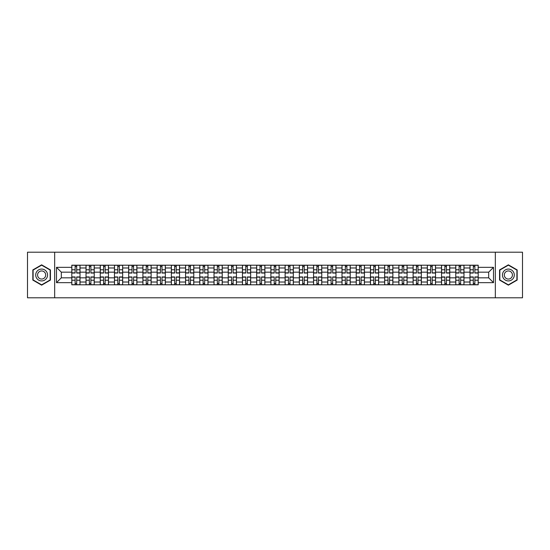 <?xml version="1.0" encoding="UTF-8"?>
<svg xmlns="http://www.w3.org/2000/svg" width="550" height="550" viewBox="0 0 550 550"><rect width="100%" height="100%" fill="white"/><g stroke="black" fill="none" stroke-linecap="round" stroke-linejoin="round"><path stroke-width="0.82" d="M495.337 297.791L522.5 297.791L522.5 252.209L27.5 252.209L27.5 297.791L495.337 297.791L495.337 252.209M86.027 284.797L86.027 267.981L80.011 267.981L80.011 284.797M80.011 267.981L80.011 265.203M86.027 267.981L86.027 265.203M94.229 265.203L94.229 284.797M100.244 284.797L100.244 265.203M108.453 265.203L108.453 284.797M114.469 284.797L114.469 265.203M122.671 265.203L122.671 284.797M128.686 284.797L128.686 265.203M136.895 265.203L136.895 284.797M142.911 284.797L142.911 265.203M151.113 265.203L151.113 284.797M157.128 284.797L157.128 265.203M165.337 265.203L165.337 284.797M171.353 284.797L171.353 265.203M179.554 265.203L179.554 284.797M185.57 284.797L185.57 265.203M193.779 265.203L193.779 284.797M199.794 284.797L199.794 265.203M207.996 265.203L207.996 284.797M214.012 284.797L214.012 265.203M222.221 265.203L222.221 284.797M228.236 284.797L228.236 265.203M236.438 265.203L236.438 284.797M242.454 284.797L242.454 265.203M250.663 265.203L250.663 284.797M256.678 284.797L256.678 265.203M264.88 265.203L264.88 284.797M270.896 284.797L270.896 265.203M279.104 265.203L279.104 284.797M285.12 284.797L285.12 265.203M293.322 265.203L293.322 284.797M299.337 284.797L299.337 265.203M307.546 265.203L307.546 284.797M313.562 284.797L313.562 265.203M321.764 265.203L321.764 284.797M327.779 284.797L327.779 265.203M335.988 265.203L335.988 284.797M342.004 284.797L342.004 265.203M350.206 265.203L350.206 284.797M356.221 284.797L356.221 265.203M364.43 265.203L364.43 284.797M370.446 284.797L370.446 265.203M378.647 265.203L378.647 284.797M384.663 284.797L384.663 265.203M392.872 265.203L392.872 284.797M398.888 284.797L398.888 265.203M407.089 265.203L407.089 284.797M413.105 284.797L413.105 265.203M421.314 265.203L421.314 284.797M427.329 284.797L427.329 265.203M435.531 265.203L435.531 284.797M441.547 284.797L441.547 265.203M449.756 265.203L449.756 284.797M455.771 284.797L455.771 265.203M463.973 265.203L463.973 284.797M469.989 284.797L469.989 265.203M469.989 277.826L463.973 277.826M455.771 277.826L449.756 277.826M441.547 277.826L435.531 277.826M427.329 277.826L421.314 277.826M413.105 277.826L407.089 277.826M398.888 277.826L392.872 277.826M384.663 277.826L378.647 277.826M370.446 277.826L364.43 277.826M356.221 277.826L350.206 277.826M342.004 277.826L335.988 277.826M327.779 277.826L321.764 277.826M313.562 277.826L307.546 277.826M299.337 277.826L293.322 277.826M285.12 277.826L279.104 277.826M270.896 277.826L264.88 277.826M256.678 277.826L250.663 277.826M242.454 277.826L236.438 277.826M228.236 277.826L222.221 277.826M214.012 277.826L207.996 277.826M199.794 277.826L193.779 277.826M185.57 277.826L179.554 277.826M171.353 277.826L165.337 277.826M157.128 277.826L151.113 277.826M142.911 277.826L136.895 277.826M128.686 277.826L122.671 277.826M114.469 277.826L108.453 277.826M100.244 277.826L94.229 277.826M86.027 277.826L80.011 277.826M469.989 272.174L463.973 272.174M455.771 272.174L449.756 272.174M441.547 272.174L435.531 272.174M427.329 272.174L421.314 272.174M413.105 272.174L407.089 272.174M398.888 272.174L392.872 272.174M384.663 272.174L378.647 272.174M370.446 272.174L364.43 272.174M356.221 272.174L350.206 272.174M342.004 272.174L335.988 272.174M327.779 272.174L321.764 272.174M313.562 272.174L307.546 272.174M299.337 272.174L293.322 272.174M285.12 272.174L279.104 272.174M270.896 272.174L264.88 272.174M256.678 272.174L250.663 272.174M242.454 272.174L236.438 272.174M228.236 272.174L222.221 272.174M214.012 272.174L207.996 272.174M199.794 272.174L193.779 272.174M185.57 272.174L179.554 272.174M171.353 272.174L165.337 272.174M157.128 272.174L151.113 272.174M142.911 272.174L136.895 272.174M128.686 272.174L122.671 272.174M114.469 272.174L108.453 272.174M100.244 272.174L94.229 272.174M86.027 272.174L80.011 272.174M61.318 277.826L71.802 277.826L71.802 272.174L61.318 272.174L61.318 277.826L56.492 282.659L56.492 267.341L71.802 267.341L71.802 272.174M478.197 272.174L478.197 277.826L488.682 277.826L488.682 272.174L478.197 272.174L478.197 265.203L71.802 265.203L71.802 267.341M478.197 267.341L493.508 267.341L493.508 282.659L478.197 282.659L478.197 277.826M71.802 277.826L71.802 284.797L478.197 284.797L478.197 282.659M71.802 282.659L56.492 282.659M54.663 297.791L54.663 252.209M50.428 269.919L41.628 264.839L32.835 269.919L32.835 280.081L41.628 285.161L50.428 280.081L50.428 269.919M517.165 269.919L508.372 264.839L499.572 269.919L499.572 280.081L508.372 285.161L517.165 280.081L517.165 269.919M76.684 283.436L75.13 283.436M75.13 266.564L76.684 266.564M90.901 283.436L89.354 283.436M89.354 266.564L90.901 266.564M105.126 283.436L103.572 283.436M103.572 266.564L105.126 266.564M119.343 283.436L117.796 283.436M117.796 266.564L119.343 266.564M133.567 283.436L132.014 283.436M132.014 266.564L133.567 266.564M147.785 283.436L146.238 283.436M146.238 266.564L147.785 266.564M162.009 283.436L160.456 283.436M160.456 266.564L162.009 266.564M176.227 283.436L174.68 283.436M174.68 266.564L176.227 266.564M190.451 283.436L188.897 283.436M188.897 266.564L190.451 266.564M204.669 283.436L203.122 283.436M203.122 266.564L204.669 266.564M218.893 283.436L217.339 283.436M217.339 266.564L218.893 266.564M233.111 283.436L231.564 283.436M231.564 266.564L233.111 266.564M247.335 283.436L245.781 283.436M245.781 266.564L247.335 266.564M261.553 283.436L260.006 283.436M260.006 266.564L261.553 266.564M275.777 283.436L274.223 283.436M274.223 266.564L275.777 266.564M289.994 283.436L288.447 283.436M288.447 266.564L289.994 266.564M304.219 283.436L302.665 283.436M302.665 266.564L304.219 266.564M318.436 283.436L316.889 283.436M316.889 266.564L318.436 266.564M332.661 283.436L331.107 283.436M331.107 266.564L332.661 266.564M346.878 283.436L345.331 283.436M345.331 266.564L346.878 266.564M361.103 283.436L359.549 283.436M359.549 266.564L361.103 266.564M375.32 283.436L373.773 283.436M373.773 266.564L375.32 266.564M389.544 283.436L387.991 283.436M387.991 266.564L389.544 266.564M403.762 283.436L402.215 283.436M402.215 266.564L403.762 266.564M417.986 283.436L416.433 283.436M416.433 266.564L417.986 266.564M432.204 283.436L430.657 283.436M430.657 266.564L432.204 266.564M446.428 283.436L444.874 283.436M444.874 266.564L446.428 266.564M460.646 283.436L459.099 283.436M459.099 266.564L460.646 266.564M474.87 283.436L473.316 283.436M473.316 266.564L474.87 266.564M56.492 267.341L61.318 272.174M488.682 277.826L493.508 282.659M488.682 272.174L493.508 267.341M76.684 273.041L76.684 265.293L79.963 265.293L79.963 273.041L76.684 273.041M75.13 266.475L76.684 266.475M75.13 265.293L71.851 265.293L71.851 273.041L75.13 273.041L75.13 265.293L76.684 265.293M75.13 276.959L75.13 284.707L71.851 284.707L71.851 276.959L75.13 276.959M76.684 283.525L75.13 283.525M76.684 284.707L79.963 284.707L79.963 276.959L76.684 276.959L76.684 284.707L75.13 284.707M90.901 273.041L90.901 265.293L94.181 265.293L94.181 273.041L90.901 273.041M89.354 266.475L90.901 266.475M89.354 265.293L86.068 265.293L86.068 273.041L89.354 273.041L89.354 265.293L90.901 265.293M105.126 273.041L105.126 265.293L108.405 265.293L108.405 273.041L105.126 273.041M103.572 266.475L105.126 266.475M103.572 265.293L100.292 265.293L100.292 273.041L103.572 273.041L103.572 265.293L105.126 265.293M36.499 277.963A5.926 5.926 0 0 0 44.591 280.129A5.926 5.926 0 0 0 46.764 272.037A5.926 5.926 0 0 0 38.665 269.871A5.926 5.926 0 0 0 36.499 277.963M38.115 277.028A4.056 4.056 0 0 0 43.656 278.513A4.056 4.056 0 0 0 45.141 272.972A4.056 4.056 0 0 0 39.6 271.487A4.056 4.056 0 0 0 38.115 277.028M41.628 265.155L50.153 270.077L50.153 279.923L41.628 284.845L33.103 279.923L33.103 270.077L41.628 265.155M503.236 277.963A5.926 5.926 0 0 0 511.335 280.129A5.926 5.926 0 0 0 513.501 272.037A5.926 5.926 0 0 0 505.409 269.871A5.926 5.926 0 0 0 503.236 277.963M504.859 277.028A4.056 4.056 0 0 0 510.4 278.513A4.056 4.056 0 0 0 511.885 272.972A4.056 4.056 0 0 0 506.344 271.487A4.056 4.056 0 0 0 504.859 277.028M508.372 265.155L516.897 270.077L516.897 279.923L508.372 284.845L499.847 279.923L499.847 270.077L508.372 265.155M89.354 276.959L89.354 284.707L86.068 284.707L86.068 276.959L89.354 276.959M90.901 283.525L89.354 283.525M90.901 284.707L94.181 284.707L94.181 276.959L90.901 276.959L90.901 284.707L89.354 284.707M103.572 276.959L103.572 284.707L100.292 284.707L100.292 276.959L103.572 276.959M105.126 283.525L103.572 283.525M105.126 284.707L108.405 284.707L108.405 276.959L105.126 276.959L105.126 284.707L103.572 284.707M119.343 273.041L119.343 265.293L122.623 265.293L122.623 273.041L119.343 273.041M117.796 266.475L119.343 266.475M117.796 265.293L114.51 265.293L114.51 273.041L117.796 273.041L117.796 265.293L119.343 265.293M133.567 273.041L133.567 265.293L136.847 265.293L136.847 273.041L133.567 273.041M132.014 266.475L133.567 266.475M132.014 265.293L128.734 265.293L128.734 273.041L132.014 273.041L132.014 265.293L133.567 265.293M147.785 273.041L147.785 265.293L151.064 265.293L151.064 273.041L147.785 273.041M146.238 266.475L147.785 266.475M146.238 265.293L142.952 265.293L142.952 273.041L146.238 273.041L146.238 265.293L147.785 265.293M117.796 276.959L117.796 284.707L114.51 284.707L114.51 276.959L117.796 276.959M119.343 283.525L117.796 283.525M119.343 284.707L122.623 284.707L122.623 276.959L119.343 276.959L119.343 284.707L117.796 284.707M132.014 276.959L132.014 284.707L128.734 284.707L128.734 276.959L132.014 276.959M133.567 283.525L132.014 283.525M133.567 284.707L136.847 284.707L136.847 276.959L133.567 276.959L133.567 284.707L132.014 284.707M146.238 276.959L146.238 284.707L142.952 284.707L142.952 276.959L146.238 276.959M147.785 283.525L146.238 283.525M147.785 284.707L151.064 284.707L151.064 276.959L147.785 276.959L147.785 284.707L146.238 284.707M160.456 276.959L160.456 284.707L157.176 284.707L157.176 276.959L160.456 276.959M162.009 283.525L160.456 283.525M162.009 284.707L165.289 284.707L165.289 276.959L162.009 276.959L162.009 284.707L160.456 284.707M174.68 276.959L174.68 284.707L171.394 284.707L171.394 276.959L174.68 276.959M176.227 283.525L174.68 283.525M176.227 284.707L179.506 284.707L179.506 276.959L176.227 276.959L176.227 284.707L174.68 284.707M188.897 276.959L188.897 284.707L185.618 284.707L185.618 276.959L188.897 276.959M190.451 283.525L188.897 283.525M190.451 284.707L193.731 284.707L193.731 276.959L190.451 276.959L190.451 284.707L188.897 284.707M203.122 276.959L203.122 284.707L199.836 284.707L199.836 276.959L203.122 276.959M204.669 283.525L203.122 283.525M204.669 284.707L207.955 284.707L207.955 276.959L204.669 276.959L204.669 284.707L203.122 284.707M217.339 276.959L217.339 284.707L214.06 284.707L214.06 276.959L217.339 276.959M218.893 283.525L217.339 283.525M218.893 284.707L222.173 284.707L222.173 276.959L218.893 276.959L218.893 284.707L217.339 284.707M231.564 276.959L231.564 284.707L228.278 284.707L228.278 276.959L231.564 276.959M233.111 283.525L231.564 283.525M233.111 284.707L236.397 284.707L236.397 276.959L233.111 276.959L233.111 284.707L231.564 284.707M245.781 276.959L245.781 284.707L242.502 284.707L242.502 276.959L245.781 276.959M247.335 283.525L245.781 283.525M247.335 284.707L250.614 284.707L250.614 276.959L247.335 276.959L247.335 284.707L245.781 284.707M260.006 276.959L260.006 284.707L256.719 284.707L256.719 276.959L260.006 276.959M261.553 283.525L260.006 283.525M261.553 284.707L264.839 284.707L264.839 276.959L261.553 276.959L261.553 284.707L260.006 284.707M274.223 276.959L274.223 284.707L270.944 284.707L270.944 276.959L274.223 276.959M275.777 283.525L274.223 283.525M275.777 284.707L279.056 284.707L279.056 276.959L275.777 276.959L275.777 284.707L274.223 284.707M288.447 276.959L288.447 284.707L285.161 284.707L285.161 276.959L288.447 276.959M289.994 283.525L288.447 283.525M289.994 284.707L293.281 284.707L293.281 276.959L289.994 276.959L289.994 284.707L288.447 284.707M302.665 276.959L302.665 284.707L299.386 284.707L299.386 276.959L302.665 276.959M304.219 283.525L302.665 283.525M304.219 284.707L307.498 284.707L307.498 276.959L304.219 276.959L304.219 284.707L302.665 284.707M316.889 276.959L316.889 284.707L313.603 284.707L313.603 276.959L316.889 276.959M318.436 283.525L316.889 283.525M318.436 284.707L321.722 284.707L321.722 276.959L318.436 276.959L318.436 284.707L316.889 284.707M331.107 276.959L331.107 284.707L327.827 284.707L327.827 276.959L331.107 276.959M332.661 283.525L331.107 283.525M332.661 284.707L335.94 284.707L335.94 276.959L332.661 276.959L332.661 284.707L331.107 284.707M345.331 276.959L345.331 284.707L342.045 284.707L342.045 276.959L345.331 276.959M346.878 283.525L345.331 283.525M346.878 284.707L350.164 284.707L350.164 276.959L346.878 276.959L346.878 284.707L345.331 284.707M359.549 276.959L359.549 284.707L356.269 284.707L356.269 276.959L359.549 276.959M361.103 283.525L359.549 283.525M361.103 284.707L364.382 284.707L364.382 276.959L361.103 276.959L361.103 284.707L359.549 284.707M373.773 276.959L373.773 284.707L370.494 284.707L370.494 276.959L373.773 276.959M375.32 283.525L373.773 283.525M375.32 284.707L378.606 284.707L378.606 276.959L375.32 276.959L375.32 284.707L373.773 284.707M162.009 273.041L162.009 265.293L165.289 265.293L165.289 273.041L162.009 273.041M160.456 266.475L162.009 266.475M160.456 265.293L157.176 265.293L157.176 273.041L160.456 273.041L160.456 265.293L162.009 265.293M176.227 273.041L176.227 265.293L179.506 265.293L179.506 273.041L176.227 273.041M174.68 266.475L176.227 266.475M174.68 265.293L171.394 265.293L171.394 273.041L174.68 273.041L174.68 265.293L176.227 265.293M190.451 273.041L190.451 265.293L193.731 265.293L193.731 273.041L190.451 273.041M188.897 266.475L190.451 266.475M188.897 265.293L185.618 265.293L185.618 273.041L188.897 273.041L188.897 265.293L190.451 265.293M204.669 273.041L204.669 265.293L207.955 265.293L207.955 273.041L204.669 273.041M203.122 266.475L204.669 266.475M203.122 265.293L199.836 265.293L199.836 273.041L203.122 273.041L203.122 265.293L204.669 265.293M218.893 273.041L218.893 265.293L222.173 265.293L222.173 273.041L218.893 273.041M217.339 266.475L218.893 266.475M217.339 265.293L214.06 265.293L214.06 273.041L217.339 273.041L217.339 265.293L218.893 265.293M233.111 273.041L233.111 265.293L236.397 265.293L236.397 273.041L233.111 273.041M231.564 266.475L233.111 266.475M231.564 265.293L228.278 265.293L228.278 273.041L231.564 273.041L231.564 265.293L233.111 265.293M247.335 273.041L247.335 265.293L250.614 265.293L250.614 273.041L247.335 273.041M245.781 266.475L247.335 266.475M245.781 265.293L242.502 265.293L242.502 273.041L245.781 273.041L245.781 265.293L247.335 265.293M261.553 273.041L261.553 265.293L264.839 265.293L264.839 273.041L261.553 273.041M260.006 266.475L261.553 266.475M260.006 265.293L256.719 265.293L256.719 273.041L260.006 273.041L260.006 265.293L261.553 265.293M275.777 273.041L275.777 265.293L279.056 265.293L279.056 273.041L275.777 273.041M274.223 266.475L275.777 266.475M274.223 265.293L270.944 265.293L270.944 273.041L274.223 273.041L274.223 265.293L275.777 265.293M289.994 273.041L289.994 265.293L293.281 265.293L293.281 273.041L289.994 273.041M288.447 266.475L289.994 266.475M288.447 265.293L285.161 265.293L285.161 273.041L288.447 273.041L288.447 265.293L289.994 265.293M304.219 273.041L304.219 265.293L307.498 265.293L307.498 273.041L304.219 273.041M302.665 266.475L304.219 266.475M302.665 265.293L299.386 265.293L299.386 273.041L302.665 273.041L302.665 265.293L304.219 265.293M318.436 273.041L318.436 265.293L321.722 265.293L321.722 273.041L318.436 273.041M316.889 266.475L318.436 266.475M316.889 265.293L313.603 265.293L313.603 273.041L316.889 273.041L316.889 265.293L318.436 265.293M332.661 273.041L332.661 265.293L335.94 265.293L335.94 273.041L332.661 273.041M331.107 266.475L332.661 266.475M331.107 265.293L327.827 265.293L327.827 273.041L331.107 273.041L331.107 265.293L332.661 265.293M346.878 273.041L346.878 265.293L350.164 265.293L350.164 273.041L346.878 273.041M345.331 266.475L346.878 266.475M345.331 265.293L342.045 265.293L342.045 273.041L345.331 273.041L345.331 265.293L346.878 265.293M361.103 273.041L361.103 265.293L364.382 265.293L364.382 273.041L361.103 273.041M359.549 266.475L361.103 266.475M359.549 265.293L356.269 265.293L356.269 273.041L359.549 273.041L359.549 265.293L361.103 265.293M375.32 273.041L375.32 265.293L378.606 265.293L378.606 273.041L375.32 273.041M373.773 266.475L375.32 266.475M373.773 265.293L370.494 265.293L370.494 273.041L373.773 273.041L373.773 265.293L375.32 265.293M389.544 273.041L389.544 265.293L392.824 265.293L392.824 273.041L389.544 273.041M387.991 266.475L389.544 266.475M387.991 265.293L384.711 265.293L384.711 273.041L387.991 273.041L387.991 265.293L389.544 265.293M403.762 273.041L403.762 265.293L407.048 265.293L407.048 273.041L403.762 273.041M402.215 266.475L403.762 266.475M402.215 265.293L398.936 265.293L398.936 273.041L402.215 273.041L402.215 265.293L403.762 265.293M417.986 273.041L417.986 265.293L421.266 265.293L421.266 273.041L417.986 273.041M416.433 266.475L417.986 266.475M416.433 265.293L413.153 265.293L413.153 273.041L416.433 273.041L416.433 265.293L417.986 265.293M432.204 273.041L432.204 265.293L435.49 265.293L435.49 273.041L432.204 273.041M430.657 266.475L432.204 266.475M430.657 265.293L427.377 265.293L427.377 273.041L430.657 273.041L430.657 265.293L432.204 265.293M387.991 276.959L387.991 284.707L384.711 284.707L384.711 276.959L387.991 276.959M389.544 283.525L387.991 283.525M389.544 284.707L392.824 284.707L392.824 276.959L389.544 276.959L389.544 284.707L387.991 284.707M402.215 276.959L402.215 284.707L398.936 284.707L398.936 276.959L402.215 276.959M403.762 283.525L402.215 283.525M403.762 284.707L407.048 284.707L407.048 276.959L403.762 276.959L403.762 284.707L402.215 284.707M416.433 276.959L416.433 284.707L413.153 284.707L413.153 276.959L416.433 276.959M417.986 283.525L416.433 283.525M417.986 284.707L421.266 284.707L421.266 276.959L417.986 276.959L417.986 284.707L416.433 284.707M430.657 276.959L430.657 284.707L427.377 284.707L427.377 276.959L430.657 276.959M432.204 283.525L430.657 283.525M432.204 284.707L435.49 284.707L435.49 276.959L432.204 276.959L432.204 284.707L430.657 284.707M446.428 273.041L446.428 265.293L449.707 265.293L449.707 273.041L446.428 273.041M444.874 266.475L446.428 266.475M444.874 265.293L441.595 265.293L441.595 273.041L444.874 273.041L444.874 265.293L446.428 265.293M444.874 276.959L444.874 284.707L441.595 284.707L441.595 276.959L444.874 276.959M446.428 283.525L444.874 283.525M446.428 284.707L449.707 284.707L449.707 276.959L446.428 276.959L446.428 284.707L444.874 284.707M460.646 273.041L460.646 265.293L463.932 265.293L463.932 273.041L460.646 273.041M459.099 266.475L460.646 266.475M459.099 265.293L455.819 265.293L455.819 273.041L459.099 273.041L459.099 265.293L460.646 265.293M459.099 276.959L459.099 284.707L455.819 284.707L455.819 276.959L459.099 276.959M460.646 283.525L459.099 283.525M460.646 284.707L463.932 284.707L463.932 276.959L460.646 276.959L460.646 284.707L459.099 284.707M474.87 273.041L474.87 265.293L478.149 265.293L478.149 273.041L474.87 273.041M473.316 266.475L474.87 266.475M473.316 265.293L470.037 265.293L470.037 273.041L473.316 273.041L473.316 265.293L474.87 265.293M473.316 276.959L473.316 284.707L470.037 284.707L470.037 276.959L473.316 276.959M474.87 283.525L473.316 283.525M474.87 284.707L478.149 284.707L478.149 276.959L474.87 276.959L474.87 284.707L473.316 284.707M455.771 267.981L449.756 267.981M441.547 267.981L435.531 267.981M427.329 267.981L421.314 267.981M413.105 267.981L407.089 267.981M398.888 267.981L392.872 267.981M384.663 267.981L378.647 267.981M370.446 267.981L364.43 267.981M356.221 267.981L350.206 267.981M342.004 267.981L335.988 267.981M327.779 267.981L321.764 267.981M313.562 267.981L307.546 267.981M299.337 267.981L293.322 267.981M285.12 267.981L279.104 267.981M270.896 267.981L264.88 267.981M256.678 267.981L250.663 267.981M242.454 267.981L236.438 267.981M228.236 267.981L222.221 267.981M214.012 267.981L207.996 267.981M199.794 267.981L193.779 267.981M185.57 267.981L179.554 267.981M171.353 267.981L165.337 267.981M157.128 267.981L151.113 267.981M142.911 267.981L136.895 267.981M128.686 267.981L122.671 267.981M114.469 267.981L108.453 267.981M100.244 267.981L94.229 267.981M469.989 267.981L463.973 267.981M455.771 282.019L449.756 282.019M441.547 282.019L435.531 282.019M427.329 282.019L421.314 282.019M413.105 282.019L407.089 282.019M398.888 282.019L392.872 282.019M384.663 282.019L378.647 282.019M370.446 282.019L364.43 282.019M356.221 282.019L350.206 282.019M342.004 282.019L335.988 282.019M327.779 282.019L321.764 282.019M313.562 282.019L307.546 282.019M299.337 282.019L293.322 282.019M285.12 282.019L279.104 282.019M270.896 282.019L264.88 282.019M256.678 282.019L250.663 282.019M242.454 282.019L236.438 282.019M228.236 282.019L222.221 282.019M214.012 282.019L207.996 282.019M199.794 282.019L193.779 282.019M185.57 282.019L179.554 282.019M171.353 282.019L165.337 282.019M157.128 282.019L151.113 282.019M142.911 282.019L136.895 282.019M128.686 282.019L122.671 282.019M114.469 282.019L108.453 282.019M100.244 282.019L94.229 282.019M86.027 282.019L80.011 282.019M469.989 282.019L463.973 282.019M76.684 272.848L79.963 272.848M76.684 269.768L79.963 269.768M71.851 272.848L75.13 272.848M71.851 269.768L75.13 269.768M75.13 277.152L71.851 277.152M75.13 280.232L71.851 280.232M79.963 277.152L76.684 277.152M79.963 280.232L76.684 280.232M90.901 272.848L94.181 272.848M90.901 269.768L94.181 269.768M86.068 272.848L89.354 272.848M86.068 269.768L89.354 269.768M105.126 272.848L108.405 272.848M105.126 269.768L108.405 269.768M100.292 272.848L103.572 272.848M100.292 269.768L103.572 269.768M89.354 277.152L86.068 277.152M89.354 280.232L86.068 280.232M94.181 277.152L90.901 277.152M94.181 280.232L90.901 280.232M103.572 277.152L100.292 277.152M103.572 280.232L100.292 280.232M108.405 277.152L105.126 277.152M108.405 280.232L105.126 280.232M119.343 272.848L122.623 272.848M119.343 269.768L122.623 269.768M114.51 272.848L117.796 272.848M114.51 269.768L117.796 269.768M133.567 272.848L136.847 272.848M133.567 269.768L136.847 269.768M128.734 272.848L132.014 272.848M128.734 269.768L132.014 269.768M147.785 272.848L151.064 272.848M147.785 269.768L151.064 269.768M142.952 272.848L146.238 272.848M142.952 269.768L146.238 269.768M117.796 277.152L114.51 277.152M117.796 280.232L114.51 280.232M122.623 277.152L119.343 277.152M122.623 280.232L119.343 280.232M132.014 277.152L128.734 277.152M132.014 280.232L128.734 280.232M136.847 277.152L133.567 277.152M136.847 280.232L133.567 280.232M146.238 277.152L142.952 277.152M146.238 280.232L142.952 280.232M151.064 277.152L147.785 277.152M151.064 280.232L147.785 280.232M160.456 277.152L157.176 277.152M160.456 280.232L157.176 280.232M165.289 277.152L162.009 277.152M165.289 280.232L162.009 280.232M174.68 277.152L171.394 277.152M174.68 280.232L171.394 280.232M179.506 277.152L176.227 277.152M179.506 280.232L176.227 280.232M188.897 277.152L185.618 277.152M188.897 280.232L185.618 280.232M193.731 277.152L190.451 277.152M193.731 280.232L190.451 280.232M203.122 277.152L199.836 277.152M203.122 280.232L199.836 280.232M207.955 277.152L204.669 277.152M207.955 280.232L204.669 280.232M217.339 277.152L214.06 277.152M217.339 280.232L214.06 280.232M222.173 277.152L218.893 277.152M222.173 280.232L218.893 280.232M231.564 277.152L228.278 277.152M231.564 280.232L228.278 280.232M236.397 277.152L233.111 277.152M236.397 280.232L233.111 280.232M245.781 277.152L242.502 277.152M245.781 280.232L242.502 280.232M250.614 277.152L247.335 277.152M250.614 280.232L247.335 280.232M260.006 277.152L256.719 277.152M260.006 280.232L256.719 280.232M264.839 277.152L261.553 277.152M264.839 280.232L261.553 280.232M274.223 277.152L270.944 277.152M274.223 280.232L270.944 280.232M279.056 277.152L275.777 277.152M279.056 280.232L275.777 280.232M288.447 277.152L285.161 277.152M288.447 280.232L285.161 280.232M293.281 277.152L289.994 277.152M293.281 280.232L289.994 280.232M302.665 277.152L299.386 277.152M302.665 280.232L299.386 280.232M307.498 277.152L304.219 277.152M307.498 280.232L304.219 280.232M316.889 277.152L313.603 277.152M316.889 280.232L313.603 280.232M321.722 277.152L318.436 277.152M321.722 280.232L318.436 280.232M331.107 277.152L327.827 277.152M331.107 280.232L327.827 280.232M335.94 277.152L332.661 277.152M335.94 280.232L332.661 280.232M345.331 277.152L342.045 277.152M345.331 280.232L342.045 280.232M350.164 277.152L346.878 277.152M350.164 280.232L346.878 280.232M359.549 277.152L356.269 277.152M359.549 280.232L356.269 280.232M364.382 277.152L361.103 277.152M364.382 280.232L361.103 280.232M373.773 277.152L370.494 277.152M373.773 280.232L370.494 280.232M378.606 277.152L375.32 277.152M378.606 280.232L375.32 280.232M162.009 272.848L165.289 272.848M162.009 269.768L165.289 269.768M157.176 272.848L160.456 272.848M157.176 269.768L160.456 269.768M176.227 272.848L179.506 272.848M176.227 269.768L179.506 269.768M171.394 272.848L174.68 272.848M171.394 269.768L174.68 269.768M190.451 272.848L193.731 272.848M190.451 269.768L193.731 269.768M185.618 272.848L188.897 272.848M185.618 269.768L188.897 269.768M204.669 272.848L207.955 272.848M204.669 269.768L207.955 269.768M199.836 272.848L203.122 272.848M199.836 269.768L203.122 269.768M218.893 272.848L222.173 272.848M218.893 269.768L222.173 269.768M214.06 272.848L217.339 272.848M214.06 269.768L217.339 269.768M233.111 272.848L236.397 272.848M233.111 269.768L236.397 269.768M228.278 272.848L231.564 272.848M228.278 269.768L231.564 269.768M247.335 272.848L250.614 272.848M247.335 269.768L250.614 269.768M242.502 272.848L245.781 272.848M242.502 269.768L245.781 269.768M261.553 272.848L264.839 272.848M261.553 269.768L264.839 269.768M256.719 272.848L260.006 272.848M256.719 269.768L260.006 269.768M275.777 272.848L279.056 272.848M275.777 269.768L279.056 269.768M270.944 272.848L274.223 272.848M270.944 269.768L274.223 269.768M289.994 272.848L293.281 272.848M289.994 269.768L293.281 269.768M285.161 272.848L288.447 272.848M285.161 269.768L288.447 269.768M304.219 272.848L307.498 272.848M304.219 269.768L307.498 269.768M299.386 272.848L302.665 272.848M299.386 269.768L302.665 269.768M318.436 272.848L321.722 272.848M318.436 269.768L321.722 269.768M313.603 272.848L316.889 272.848M313.603 269.768L316.889 269.768M332.661 272.848L335.94 272.848M332.661 269.768L335.94 269.768M327.827 272.848L331.107 272.848M327.827 269.768L331.107 269.768M346.878 272.848L350.164 272.848M346.878 269.768L350.164 269.768M342.045 272.848L345.331 272.848M342.045 269.768L345.331 269.768M361.103 272.848L364.382 272.848M361.103 269.768L364.382 269.768M356.269 272.848L359.549 272.848M356.269 269.768L359.549 269.768M375.32 272.848L378.606 272.848M375.32 269.768L378.606 269.768M370.494 272.848L373.773 272.848M370.494 269.768L373.773 269.768M389.544 272.848L392.824 272.848M389.544 269.768L392.824 269.768M384.711 272.848L387.991 272.848M384.711 269.768L387.991 269.768M403.762 272.848L407.048 272.848M403.762 269.768L407.048 269.768M398.936 272.848L402.215 272.848M398.936 269.768L402.215 269.768M417.986 272.848L421.266 272.848M417.986 269.768L421.266 269.768M413.153 272.848L416.433 272.848M413.153 269.768L416.433 269.768M432.204 272.848L435.49 272.848M432.204 269.768L435.49 269.768M427.377 272.848L430.657 272.848M427.377 269.768L430.657 269.768M387.991 277.152L384.711 277.152M387.991 280.232L384.711 280.232M392.824 277.152L389.544 277.152M392.824 280.232L389.544 280.232M402.215 277.152L398.936 277.152M402.215 280.232L398.936 280.232M407.048 277.152L403.762 277.152M407.048 280.232L403.762 280.232M416.433 277.152L413.153 277.152M416.433 280.232L413.153 280.232M421.266 277.152L417.986 277.152M421.266 280.232L417.986 280.232M430.657 277.152L427.377 277.152M430.657 280.232L427.377 280.232M435.49 277.152L432.204 277.152M435.49 280.232L432.204 280.232M446.428 272.848L449.707 272.848M446.428 269.768L449.707 269.768M441.595 272.848L444.874 272.848M441.595 269.768L444.874 269.768M444.874 277.152L441.595 277.152M444.874 280.232L441.595 280.232M449.707 277.152L446.428 277.152M449.707 280.232L446.428 280.232M460.646 272.848L463.932 272.848M460.646 269.768L463.932 269.768M455.819 272.848L459.099 272.848M455.819 269.768L459.099 269.768M459.099 277.152L455.819 277.152M459.099 280.232L455.819 280.232M463.932 277.152L460.646 277.152M463.932 280.232L460.646 280.232M474.87 272.848L478.149 272.848M474.87 269.768L478.149 269.768M470.037 272.848L473.316 272.848M470.037 269.768L473.316 269.768M473.316 277.152L470.037 277.152M473.316 280.232L470.037 280.232M478.149 277.152L474.87 277.152M478.149 280.232L474.87 280.232"/></g></svg>
